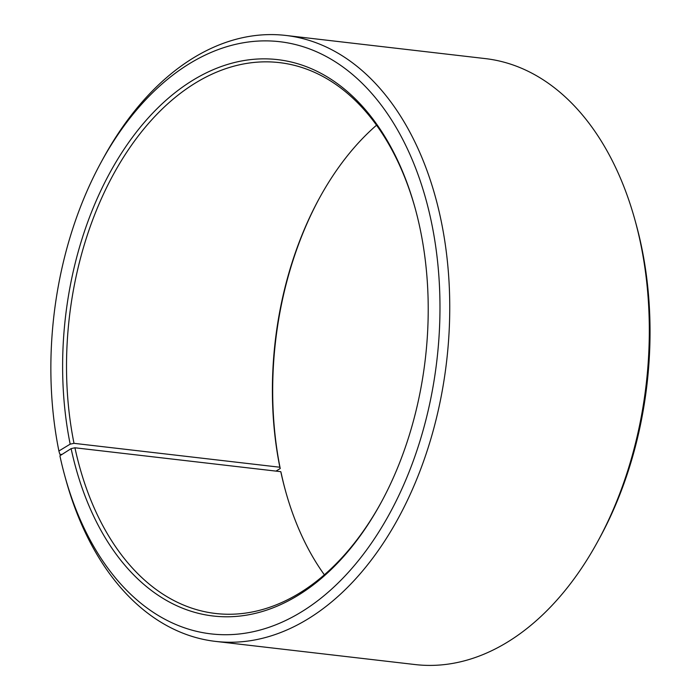 <?xml version="1.0" encoding="UTF-8"?>
<svg xmlns="http://www.w3.org/2000/svg" width="700" height="700" viewBox="0 0 700 700"><rect width="100%" height="100%" fill="white"/><g stroke="black" fill="none" stroke-linecap="round" stroke-linejoin="round"><path stroke-width="1.05" d="M285.574 491.12A280.053 181.134 -83.4 0 1 281.172 473.016L280.796 471.669L74.935 447.781A277.279 179.34 -83.4 0 0 215.556 613.48A277.279 179.34 -83.4 0 0 381.281 502.233M280.796 471.669A277.279 179.34 -83.4 0 0 285.364 490.359A277.279 179.34 -83.4 0 0 324.363 574.805M376.539 125.195A277.279 179.34 -83.4 0 0 319.244 198.459A277.279 179.34 -83.4 0 0 279.869 467.233L74.007 443.336L70.175 444.15L58.896 450.992L59.806 454.239L61.915 454.475M415.328 208.88A277.279 179.34 -83.4 0 0 279.484 62.624A277.279 179.34 -83.4 0 0 74.007 443.336M74.935 447.781L71.111 448.63A280.053 181.134 -83.4 0 0 206.412 615.02A280.053 181.134 -83.4 0 0 380.905 502.933A280.053 181.134 -83.4 0 0 415.118 208.11A280.053 181.134 -83.4 0 0 185.377 85.094A280.053 181.134 -83.4 0 0 70.175 444.15M71.111 448.63L59.894 455.77A298.078 192.789 -83.4 0 0 64.803 475.86A298.078 192.789 -83.4 0 0 344.155 576.879A298.078 192.789 -83.4 0 0 396.279 127.706A298.078 192.789 -83.4 0 0 101.22 162.067A298.078 192.789 -83.4 0 0 58.896 450.992M64.803 475.86L65.853 479.675A305.007 197.278 -83.4 0 0 215.513 641.392A305.007 197.278 -83.4 0 0 446.635 361.165A305.007 197.278 -83.4 0 0 285.836 35.446A305.007 197.278 -83.4 0 0 103.119 158.585L101.22 162.067M215.513 641.392L415.074 664.554A305.007 197.278 -83.4 0 0 597.782 541.415A305.007 197.278 -83.4 0 0 635.049 220.325A305.007 197.278 -83.4 0 0 485.389 58.608L285.836 35.446M597.782 541.415L599.681 537.933A298.078 192.789 -83.4 0 0 636.099 224.14L635.049 220.325M319.62 197.768A280.053 181.134 -83.4 0 0 280.236 468.528L279.869 467.233M275.975 471.109L280.236 468.528"/></g></svg>
